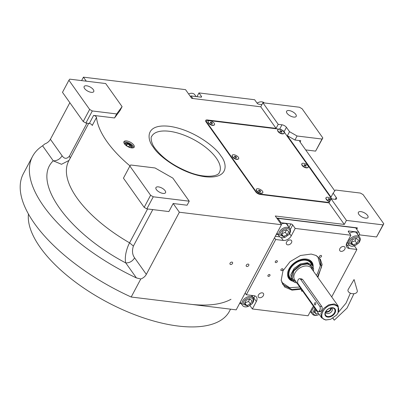 <?xml version="1.0" encoding="UTF-8"?>
<svg xmlns="http://www.w3.org/2000/svg" width="404" height="404" viewBox="0 0 404 404"><rect width="100%" height="100%" fill="white"/><g stroke="black" fill="none" stroke-linecap="round" stroke-linejoin="round"><path stroke-width="0.61" d="M86.289 81.179L83.436 77.159L185.532 89.643L191.718 98.359L260.752 106.797L276.068 128.366L207.328 119.958A3.626 1.591 28 0 0 205.671 120.437A3.626 1.591 28 0 0 205.974 121.786L255.798 191.935A3.626 1.591 28 0 0 260.242 194.465L328.982 202.869L331.123 198.844L346.44 220.412L382.987 224.882L383.8 223.786L363.065 194.592L360.398 193.072L335.456 190.021L333.154 193.122L331.012 197.152L287.38 135.714L294.94 140.021L300.743 140.728A2.177 0.954 -152 0 0 299.753 141.016A2.177 0.954 -152 0 0 299.93 141.824L334.795 190.915M294.94 140.021L297.081 135.996L322.028 139.042L315.605 151.126L305.671 149.909M287.38 135.714L289.522 131.689L297.081 135.996M331.123 198.844L334.896 199.303A3.626 1.591 28 0 0 336.547 198.829A3.626 1.591 28 0 0 336.249 197.48L333.154 193.122M289.522 131.689L286.426 127.331A3.626 1.591 28 0 0 281.982 124.796L278.21 124.336L262.893 102.767L260.752 106.797M365.509 218.165A5.439 2.389 -152 0 1 360.181 215.766A5.439 2.389 -152 0 1 358.383 212.347A5.439 2.389 -152 0 1 360.868 211.63A5.439 2.389 -152 0 1 366.191 214.034A5.439 2.389 -152 0 1 367.988 217.453A5.439 2.389 -152 0 1 365.509 218.165M383.8 223.786L376.563 236.961L359.277 234.845M382.987 224.882L376.563 236.961M328.982 202.869L344.299 224.437L346.44 220.412M344.299 224.437L275.27 215.999L281.462 224.715L179.361 212.231L173.175 203.515L187.097 205.217L189.239 201.192L172.836 178.098L155.045 167.968L130.684 164.989L129.871 166.079L150.601 195.273L153.273 196.793L189.239 201.192M281.462 224.715L236.189 309.853L131.194 297.021A134.148 58.883 -152 0 1 23.371 173.664L32.547 156.409A134.148 58.883 -152 0 1 42.587 145.809L44.854 143.915A7.252 4.904 144.6 0 0 50.399 139.289L69.857 102.702M322.028 139.042L322.841 137.951L302.106 108.757L299.44 107.237L262.893 102.767M322.841 137.951L315.605 151.126M293.718 117.079A5.439 2.389 -152 0 1 288.39 114.68A5.439 2.389 -152 0 1 286.593 111.262A5.439 2.389 -152 0 1 289.072 110.544A5.439 2.389 -152 0 1 294.4 112.948A5.439 2.389 -152 0 1 296.198 116.367A5.439 2.389 -152 0 1 293.718 117.079M131.553 147.899A5.802 2.545 28 0 0 134.199 147.137A5.802 2.545 28 0 0 132.285 143.491A5.802 2.545 28 0 0 126.603 140.925A5.802 2.545 28 0 0 123.957 141.688A5.802 2.545 28 0 0 125.876 145.334A5.802 2.545 28 0 0 131.553 147.899M92.309 110.959L85.885 123.038L89.335 123.462L93.617 115.408L114.534 117.963L119.948 110.671L122.089 106.641L105.686 83.547L69.72 79.154L68.912 80.245L89.643 109.439L92.309 110.959L116.675 113.938L122.089 106.641M93.617 115.408A2.177 0.954 -152 0 1 96.511 117.453A100.071 43.925 28 0 0 129.997 165.913M230.644 264.514A1.525 1.03 144.6 0 0 232.239 263.827A1.525 1.03 144.6 0 0 232.527 262.423A1.525 1.03 144.6 0 0 231.926 262.095A1.525 1.03 144.6 0 0 230.331 262.782A1.525 1.03 144.6 0 0 230.043 264.186A1.525 1.03 144.6 0 0 230.644 264.514M246.884 266.499A1.525 1.03 144.6 0 0 248.485 265.812A1.525 1.03 144.6 0 0 248.768 264.408A1.525 1.03 144.6 0 0 248.172 264.08A1.525 1.03 144.6 0 0 246.571 264.772A1.525 1.03 144.6 0 0 246.288 266.17A1.525 1.03 144.6 0 0 246.884 266.499M179.361 212.231L146.329 274.361A7.252 4.904 -35.4 0 1 140.784 278.987L131.194 297.021M140.784 278.987L136.421 277.932A134.148 58.883 -152 0 1 32.547 156.409M83.436 77.159L81.603 80.603M276.068 128.366L278.21 124.336M123.821 142.354A5.802 2.545 28 0 1 125.992 142.077A5.802 2.545 -152 0 1 133.724 147.622M114.534 117.963L116.675 113.938M96.511 117.453L92.228 125.508A2.177 0.954 28 0 0 89.335 123.462M153.273 196.793L146.849 208.873L168.892 211.57L173.175 203.515M86.956 123.169L69.463 156.07C66.832 159.141 64.382 159.04 62.105 155.777C59.903 159.227 56.954 160.908 53.247 160.817C31.497 181.467 67.761 232.522 125.76 262.918L136.421 277.932M131.861 147.93A4.262 1.869 -152 0 0 132.229 147.561A4.262 1.869 -152 0 0 130.82 144.885A4.262 1.869 -152 0 0 126.649 143.001A4.262 1.869 28 0 0 124.705 143.561A4.262 1.869 28 0 0 124.609 144.071M69.003 160.433L61.514 164.292L53.247 160.817L42.587 145.809M85.885 123.038L83.219 121.518L62.489 92.329L68.912 80.245M91.264 92.329A5.439 2.389 -152 0 1 85.941 89.925A5.439 2.389 -152 0 1 84.143 86.507A5.439 2.389 -152 0 1 86.623 85.794A5.439 2.389 -152 0 1 91.945 88.198A5.439 2.389 -152 0 1 93.743 91.617A5.439 2.389 -152 0 1 91.264 92.329M89.643 109.439L83.219 121.518M146.849 208.873L144.178 207.358L123.447 178.164L129.871 166.079M88.703 123.387L68.756 160.903A100.071 43.925 28 0 0 129.578 242.834C127.881 246.011 126.624 249.667 125.801 253.808C125.164 257.575 125.154 260.615 125.76 262.918C129.467 263.009 132.421 261.327 134.623 257.878L146.329 274.361M163.054 193.415A5.439 2.389 -152 0 1 157.732 191.011A5.439 2.389 -152 0 1 155.934 187.592A5.439 2.389 -152 0 1 158.413 186.88A5.439 2.389 -152 0 1 163.736 189.284A5.439 2.389 -152 0 1 165.539 192.698A5.439 2.389 -152 0 1 163.054 193.415M150.601 195.273L144.178 207.358M230.982 299.288A112.398 49.333 -152 0 1 189.779 304.182M230.553 309.166L229.432 311.272A112.398 49.333 -152 0 1 178.159 326.043A112.398 49.333 -152 0 1 75.326 282.022A112.398 49.333 -152 0 1 28.447 214.024M277.25 218.786L277.987 218.367L355.722 227.871L358.813 232.229L348.955 231.022A1.449 0.636 -152 0 0 348.293 231.214A1.449 0.636 -152 0 0 348.41 231.755L350.889 235.239L346.91 242.718A6.525 4.409 144.6 0 0 346.809 247.132A6.525 4.409 144.6 0 0 349.379 248.531L346.905 245.046A6.525 4.409 -35.4 0 1 346.238 244.92M276.856 218.231L277.982 218.372L281.083 222.725L290.946 223.932A1.449 0.636 -152 0 1 292.723 224.942L290.319 229.462M350.889 235.239L295.198 228.432L292.723 224.942M358.712 235.911L359.636 234.168L358.813 232.229M331.694 296.9L356.919 249.455L354.444 245.97M310.969 312.156L310.05 312.039M313.504 306.353A6.525 4.409 144.6 0 0 312.039 308.297L308.065 315.776L252.374 308.969L249.99 305.616M239.607 303.429L241.233 303.631M274.493 237.815L275.705 239.527L246.344 294.753L245.127 293.041M281.083 222.725L280.346 223.144M339.885 248.622A3.08 2.081 144.6 0 0 339.84 250.707A3.08 2.081 144.6 0 0 342.299 251.243A3.08 2.081 144.6 0 0 344.819 249.223A3.08 2.081 144.6 0 0 344.864 247.137A3.08 2.081 144.6 0 0 342.405 246.602A3.08 2.081 144.6 0 0 339.885 248.622M291.491 242.703A3.08 2.081 144.6 0 0 291.542 240.617A3.08 2.081 144.6 0 0 289.082 240.082A3.08 2.081 144.6 0 0 286.562 242.102A3.08 2.081 144.6 0 0 286.517 244.188A3.08 2.081 144.6 0 0 288.976 244.723A3.08 2.081 144.6 0 0 291.491 242.703M263.378 295.587A3.08 2.081 144.6 0 0 263.423 293.501A3.08 2.081 144.6 0 0 260.964 292.966A3.08 2.081 144.6 0 0 258.444 294.986A3.08 2.081 144.6 0 0 258.398 297.071A3.08 2.081 144.6 0 0 260.858 297.607A3.08 2.081 144.6 0 0 263.378 295.587M288.239 226.341A6.888 4.656 144.6 0 0 287.673 224.917A6.888 4.656 144.6 0 0 281.053 224.139M276.856 233.371A6.888 4.656 144.6 0 0 277.599 233.901M295.198 228.432L291.223 235.911L289.587 233.608M301.758 289.814A1.197 0.808 144.6 0 0 301.53 290.133A1.197 0.808 144.6 0 0 301.51 290.941A1.197 0.808 144.6 0 0 302.657 291.077M321.458 256.489A1.197 0.808 144.6 0 0 321.473 255.676A1.197 0.808 144.6 0 0 320.518 255.469A1.197 0.808 144.6 0 0 319.544 256.252A1.197 0.808 144.6 0 0 319.524 257.065A1.197 0.808 144.6 0 0 320.478 257.272A1.197 0.808 144.6 0 0 321.458 256.489M282.866 269.811A1.197 0.808 144.6 0 0 282.886 268.998A1.197 0.808 144.6 0 0 281.926 268.791A1.197 0.808 144.6 0 0 280.952 269.574A1.197 0.808 144.6 0 0 280.931 270.387A1.197 0.808 144.6 0 0 281.886 270.594A1.197 0.808 144.6 0 0 282.866 269.811M301.318 289.198L292.036 290.148L284.613 286.986L281.179 280.336L282.967 270.816L290.077 261.661L300.49 255.49L311.226 254.06L316.14 255.505L320.362 259.211L322.16 264.59L317.872 277.442M269.912 275.579A1.197 0.808 144.6 0 0 269.933 274.771A1.197 0.808 144.6 0 0 268.978 274.558A1.197 0.808 144.6 0 0 267.998 275.346A1.197 0.808 144.6 0 0 267.978 276.154A1.197 0.808 144.6 0 0 268.938 276.361A1.197 0.808 144.6 0 0 269.912 275.579M277.255 261.772A1.197 0.808 144.6 0 0 277.27 260.964A1.197 0.808 144.6 0 0 276.316 260.752A1.197 0.808 144.6 0 0 275.341 261.539A1.197 0.808 144.6 0 0 275.321 262.348A1.197 0.808 144.6 0 0 276.275 262.555A1.197 0.808 144.6 0 0 277.255 261.772M275.705 239.527L283.249 240.446A6.525 4.409 144.6 0 0 291.223 235.911M246.344 294.753L253.884 295.672A6.525 4.409 144.6 0 1 256.449 297.071A6.525 4.409 144.6 0 1 256.353 301.49L253.874 298.006L253.55 298.617M252.374 308.969L256.353 301.49M356.919 249.455L349.379 248.531M357.969 234.87A6.888 4.656 144.6 0 0 357.404 233.441A6.888 4.656 144.6 0 0 354.692 231.967A6.888 4.656 144.6 0 0 349.536 233.335M240.087 302.525A6.888 4.656 144.6 0 0 240.829 303.056M356.959 232.941A6.888 4.656 -35.4 0 1 357.197 233.78M287.229 224.417A6.888 4.656 -35.4 0 1 287.466 225.255M300.894 288.597L291.839 289.501L282.992 284.684L281.149 280.068M315.893 255.384L319.65 258.651L321.544 267.064L317.448 276.841M247.748 298.142C244.708 299.601 243.168 301.616 243.132 304.192L248.42 306.363L252.096 303.752L253.318 300.207C252.707 297.889 250.849 297.198 247.748 298.142M252.096 303.752L252.318 303.47A6.525 4.409 144.6 0 0 253.732 299.379A6.525 4.409 144.6 0 0 253.177 297.899A6.525 4.409 144.6 0 0 247.304 296.996A6.525 4.409 144.6 0 0 241.976 303.975A6.525 4.409 144.6 0 0 242.531 305.454A6.525 4.409 144.6 0 0 248.076 306.479L248.42 306.363M250.414 304.066L251.995 300.728L249.803 298.859L246.036 300.334L244.455 303.672L246.647 305.54L250.414 304.066L248.561 301.45L249.778 298.869M244.814 302.914L248.561 301.45M246.647 305.54L244.804 302.939M282.441 283.815A22.478 15.195 144.6 0 0 289.244 287.592A22.478 15.195 144.6 0 0 289.421 287.628M320.311 265.691A22.478 15.195 144.6 0 0 320.337 265.509A22.478 15.195 144.6 0 0 319.014 257.843M281.755 282.356L289.602 287.668L299.793 287.047M316.342 275.291L317.488 273.543L320.291 265.872L317.857 256.712M313.151 266.741A14.17 9.575 144.6 0 0 308.419 259.54A14.17 9.575 144.6 0 0 289.4 268.221A14.17 9.575 -35.4 0 0 287.532 274.372A14.17 9.575 -35.4 0 0 292.774 281.214M308.166 259.454A13.837 9.353 -35.4 0 1 312.55 265.569M291.865 280.26A13.837 9.353 -35.4 0 1 287.537 274.109M312.252 265.14A13.297 8.989 144.6 0 0 302.753 259.802A13.297 8.989 144.6 0 0 290.072 268.352A13.297 8.989 -35.4 0 0 291.557 279.836M313.57 268.64L312.444 265.408L310.691 262.948A12.691 8.575 144.6 0 0 300.914 260.646A12.691 8.575 144.6 0 0 290.542 268.438A12.691 8.575 -35.4 0 0 290.001 277.644L291.749 280.103L294.435 282.239M356.777 229.361L357.303 227.866L276.7 218.014M357.459 228.088L355.722 227.876M354.247 237.512C351.207 238.971 349.672 240.986 349.632 243.561L354.919 245.738L358.595 243.127L359.818 239.582C359.207 237.259 357.353 236.572 354.247 237.512M358.595 243.127L358.818 242.839A6.525 4.409 144.6 0 0 360.232 238.749A6.525 4.409 144.6 0 0 359.676 237.269A6.525 4.409 144.6 0 0 353.803 236.365A6.525 4.409 144.6 0 0 348.48 243.344A6.525 4.409 144.6 0 0 349.036 244.829A6.525 4.409 144.6 0 0 354.576 245.854L354.919 245.738M359.676 237.269L356.333 232.563A6.525 4.409 144.6 0 0 356.237 232.431M356.919 243.435L358.494 240.097L356.308 238.234L352.535 239.708L350.96 243.046L353.147 244.91L356.919 243.435L355.06 240.824L356.283 238.244M351.318 242.289L355.06 240.824M353.147 244.91L351.303 242.314M314.888 308.303L312.863 312.716C313.474 315.039 315.332 315.726 318.433 314.787L319.231 314.418M314.171 307.293A6.525 4.409 144.6 0 0 311.711 312.499A6.525 4.409 144.6 0 0 312.267 313.984A6.525 4.409 144.6 0 0 317.807 315.009L318.433 314.787M315.575 309.267L314.186 312.201L316.377 314.065L318.413 313.267M314.544 311.439L316.559 310.656M316.377 314.065L314.534 311.469M284.517 228.987C281.477 230.447 279.937 232.462 279.901 235.037L285.189 237.209L288.865 234.598L290.087 231.058C289.476 228.735 287.618 228.043 284.517 228.987M288.865 234.598L289.087 234.315A6.525 4.409 144.6 0 0 290.501 230.224A6.525 4.409 144.6 0 0 289.946 228.745A6.525 4.409 144.6 0 0 284.073 227.841A6.525 4.409 144.6 0 0 278.75 234.82A6.525 4.409 144.6 0 0 279.305 236.305A6.525 4.409 144.6 0 0 284.845 237.33L285.189 237.209M289.946 228.745L286.603 224.038A6.525 4.409 144.6 0 0 286.507 223.907M287.188 234.911L288.764 231.573L286.572 229.709L282.805 231.179L281.224 234.522L283.416 236.385L287.188 234.911L285.33 232.295L286.552 229.719M281.583 233.759L285.33 232.295M283.416 236.385L281.573 233.79M261.918 104.601L258.903 104.232A1.449 0.636 -152 0 1 257.126 103.217L254.651 99.732L198.96 92.925L201.434 96.41A1.449 0.636 -152 0 1 201.556 96.95A1.449 0.636 -152 0 1 200.894 97.137L191.031 95.935L192.854 98.495M190.299 96.354L191.031 95.935M198.96 92.925L196.975 96.657M188.582 93.94A6.525 4.409 -35.4 0 1 189.218 93.693A6.525 4.409 -35.4 0 1 194.758 94.718L196.056 96.546M188.572 93.925L189.218 93.693M257.06 103.131A6.525 4.409 -35.4 0 1 258.949 102.217A6.525 4.409 -35.4 0 1 264.236 102.934M257.035 103.086L258.949 102.217M337.794 313.327C339.764 308.732 338.577 305.934 334.229 304.929C324.75 303.278 316.302 319.16 326.281 319.887L330.573 319.347L336.704 314.994L337.794 313.327M336.749 314.938L338.067 312.964L338.224 306.096L334.229 303.919L328.659 304.863L323.579 308.505L320.912 313.459L321.67 317.847L325.664 320.024L330.487 319.377M318.185 311.469L320.165 311.706L321.513 310.545C322.286 309.055 322.397 307.722 321.837 306.54L319.761 306.288L300.576 279.27A2.899 1.717 -83 0 0 299.702 278.694A2.899 1.717 -83 0 0 298.112 279.831A2.899 1.717 -83 0 0 298.127 283.876L317.312 310.888A2.899 1.717 -83 0 0 318.185 311.469A2.899 1.717 -83 0 0 320.069 309.605A2.899 1.717 -83 0 0 319.761 306.288M313.484 271.266L313.58 268.695L307.646 263.337L299.889 264.928L293.349 270.529L291.198 277.417L294.481 282.26L296.93 283.017M312.444 265.408L307.449 262.691L300.485 263.873L294.137 268.423L290.799 274.614L291.749 280.103M299.702 278.694L301.682 278.937L302.652 279.528L321.837 306.54M332.75 307.717A5.909 3.995 144.6 0 0 325.528 311.827A5.909 3.995 144.6 0 0 327.76 317.095A5.909 3.995 144.6 0 0 334.982 312.984A5.909 3.995 144.6 0 0 332.75 307.717M327.851 316.519A5.403 3.651 -35.4 0 1 325.276 313.307A5.403 3.651 -35.4 0 1 332.406 307.944A5.403 3.651 144.6 0 1 332.745 308A5.403 3.651 144.6 0 1 334.355 312.928A5.403 3.651 144.6 0 1 327.851 316.519M331.593 307.919A3.808 2.575 144.6 0 1 332.053 308.368A3.808 2.575 144.6 0 1 331.341 311.873A3.808 2.575 144.6 0 1 327.346 313.59A3.808 2.575 -35.4 0 1 325.846 312.777A3.808 2.575 -35.4 0 1 325.579 312.196M331.376 307.939A3.808 2.575 144.6 0 1 329.775 310.964A3.808 2.575 144.6 0 1 326.326 312.161A3.808 2.575 -35.4 0 1 325.664 311.989M325.983 311.398A3.08 2.081 -35.4 0 0 326.634 311.585A3.08 2.081 144.6 0 0 329.492 310.56A3.08 2.081 144.6 0 0 330.709 308.04M315.63 304.49A1.161 0.687 -83 0 0 315.797 303.318A1.161 0.687 -83 0 0 315.272 302.641A1.161 0.687 -83 0 0 314.635 303.096A1.161 0.687 -83 0 0 314.469 304.273A1.161 0.687 -83 0 0 314.994 304.944A1.161 0.687 -83 0 0 315.63 304.49M130.78 147.763A3.641 1.596 28 0 0 131.638 146.364A3.641 1.596 28 0 0 126.912 143.375A3.641 1.596 -152 0 0 126.028 143.38A3.641 1.596 -152 0 0 125.351 144.874M129.603 147.162L130.876 146.586L129.74 144.991L127.331 143.965L126.058 144.536L127.194 146.137L129.603 147.162M127.331 143.965L126.614 145.319M129.74 144.991L128.775 146.809M331.74 198.919L283.396 130.851L280.729 129.331L207.055 120.326L206.247 121.417L256.686 192.44L256.53 192.728M206.247 121.417L206.02 121.846M256.686 192.44L259.353 193.96L329.184 202.495M259.353 193.96L259.211 194.233M325.988 197.814A3.626 1.591 28 0 0 325.937 197.894A3.626 1.591 28 0 0 325.978 198.798L326.139 199.167A3.262 1.434 28 0 0 329.614 201.687M301.849 163.827A3.626 1.591 28 0 0 301.798 163.913A3.626 1.591 28 0 0 301.844 164.817L302.005 165.18A3.262 1.434 28 0 0 306.237 167.862A3.262 1.434 28 0 0 307.03 167.857L307.429 167.786A3.626 1.591 28 0 0 307.439 167.781A3.626 1.591 -152 0 0 308.201 167.317L308.292 167.145A3.626 1.591 -152 0 1 307.53 167.609A3.626 1.591 28 0 1 303.566 166.377A3.626 1.591 28 0 1 301.889 163.736A3.626 1.591 28 0 1 302.652 163.272A3.626 1.591 -152 0 1 306.616 164.504A3.626 1.591 -152 0 1 308.292 167.145M277.705 130.83L277.866 131.194A3.262 1.434 28 0 0 282.103 133.876A3.262 1.434 28 0 0 282.896 133.87L283.29 133.8A3.626 1.591 -152 0 1 282.694 133.83A3.626 1.591 28 0 1 277.705 130.83A3.626 1.591 28 0 1 277.659 129.926L277.755 129.755A3.626 1.591 28 0 0 279.088 132.138A3.626 1.591 28 0 0 282.785 133.658A3.626 1.591 -152 0 0 284.153 133.158A3.626 1.591 -152 0 0 282.82 130.77A3.626 1.591 -152 0 0 279.124 129.25A3.626 1.591 28 0 0 277.755 129.755M256.368 190.289L256.53 190.658A3.262 1.434 28 0 0 260.767 193.334A3.262 1.434 28 0 0 261.56 193.329L261.954 193.258A3.626 1.591 -152 0 1 261.757 193.284A3.626 1.591 28 0 1 256.368 190.289A3.626 1.591 28 0 1 256.323 189.385L256.414 189.213A3.626 1.591 28 0 0 257.964 191.759A3.626 1.591 28 0 0 261.848 193.112A3.626 1.591 -152 0 0 262.817 192.617A3.626 1.591 -152 0 0 261.272 190.072A3.626 1.591 -152 0 0 257.383 188.719A3.626 1.591 28 0 0 256.414 189.213M232.229 156.303L232.391 156.671A3.262 1.434 28 0 0 236.628 159.353A3.262 1.434 28 0 0 237.421 159.343L237.815 159.272A3.626 1.591 -152 0 1 237.719 159.287A3.626 1.591 28 0 1 232.229 156.303A3.626 1.591 28 0 1 232.189 155.399L232.28 155.227A3.626 1.591 28 0 0 233.886 157.818A3.626 1.591 28 0 0 237.81 159.115A3.626 1.591 -152 0 0 238.683 158.631A3.626 1.591 -152 0 0 237.072 156.045A3.626 1.591 -152 0 0 233.153 154.742A3.626 1.591 28 0 0 232.28 155.227M213.681 125.29A3.626 1.591 28 0 1 208.196 122.523A3.626 1.591 -152 0 1 208.095 122.316L208.257 122.685A3.262 1.434 28 0 0 212.489 125.366A3.262 1.434 28 0 0 213.287 125.361L213.681 125.29A3.626 1.591 28 0 0 214.453 124.821A3.626 1.591 28 0 0 214.494 124.73M262.767 192.703A3.626 1.591 -152 0 1 262.726 192.789A3.626 1.591 -152 0 1 261.954 193.258M259.954 190.471L258.843 190.153L258.504 190.597L259.277 191.36L260.388 191.678L260.726 191.233L259.954 190.471L259.454 191.41M258.843 190.153L258.575 190.663M301.844 164.817A3.626 1.591 28 0 0 304.252 167.019A3.626 1.591 28 0 0 307.429 167.786M305.328 164.943L304.247 164.691L304.01 165.186L304.853 165.938L305.934 166.19L306.176 165.696L305.328 164.943L304.818 165.908M306.176 165.696L305.914 166.185M284.103 133.239A3.626 1.591 -152 0 1 284.062 133.33A3.626 1.591 -152 0 1 283.29 133.8M281.457 131.113L280.32 130.694L279.821 131.032L280.452 131.795L281.588 132.219L282.093 131.876L281.457 131.113L280.987 131.997M280.32 130.694L280.012 131.27M208.095 122.316A3.626 1.591 -152 0 1 208.05 121.417A3.626 1.591 -152 0 1 208.1 121.331M208.287 122.351A3.626 1.591 -152 0 1 208.141 121.24A3.626 1.591 -152 0 1 211.095 121.094A3.626 1.591 -152 0 1 214.398 123.538A3.626 1.591 28 0 1 214.544 124.649A3.626 1.591 28 0 1 211.59 124.796A3.626 1.591 28 0 1 208.287 122.351M210.449 122.205L210.287 122.74L211.181 123.478L212.236 123.685L212.403 123.149L211.509 122.412L210.449 122.205M211.509 122.412L211.014 123.341M212.403 123.149L212.13 123.664M325.978 198.798A3.626 1.591 28 0 0 329.684 201.551M325.937 197.894L326.028 197.723A3.626 1.591 28 0 1 327.381 197.223A3.626 1.591 -152 0 1 331.24 198.859M326.028 197.723A3.626 1.591 28 0 0 329.775 201.379M329.725 199.081L328.588 198.662L328.093 199.01L328.73 199.773L329.866 200.192L330.366 199.844L329.725 199.081L329.255 199.965M328.588 198.662L328.285 199.238M238.628 158.716A3.626 1.591 -152 0 1 238.587 158.802A3.626 1.591 -152 0 1 237.815 159.272M235.774 156.459L234.673 156.171L234.381 156.641L235.189 157.398L236.284 157.686L236.577 157.222L235.774 156.459L235.264 157.419M234.673 156.171L234.411 156.666M332.911 318.271L334.265 320.195L332.982 318.226M348.399 291.708A4.712 2.949 -172.7 0 1 348.223 289.426L354.066 279.538L357.247 290.572A4.712 2.949 -172.7 0 1 354.086 293.693A4.712 2.949 -172.7 0 1 348.399 291.708M300.743 140.728L300.061 142.011M284.057 131.785L286.426 127.331M335.264 199.334L336.249 197.48M279.639 129.199L281.982 124.796M153.51 147.399C146.92 139.855 144.566 123.589 169.175 126.28C194.273 129.664 216.776 148.394 220.67 155.611C227.26 163.15 229.613 179.421 205 176.725C179.901 173.346 157.398 154.611 153.51 147.399M207.131 120.331L207.328 119.958M151.646 136.476A38.355 16.837 -152 0 1 180.881 134.002A38.355 16.837 -152 0 1 216.276 158.065A38.355 16.837 -152 0 1 219.367 172.483C218.17 176.629 204.495 178.401 189.016 172.165C173.786 166.039 162.428 158.045 154.934 148.177C150.813 143.198 150.667 136.38 151.646 136.476M62.105 155.777L50.399 139.289M147.586 208.964L129.578 242.834L133.386 246.076C131.896 250.753 132.31 254.687 134.623 257.878M152.778 209.6L133.386 246.076M69.463 156.07L70.23 158.126M278.104 234.613L276.311 234.396M290.946 223.932L289.052 227.487M348.5 231.876L348.955 231.022M347.834 243.142L346.763 243.006M349.526 245.369L346.905 245.046A1.449 0.858 -83 0 1 346.895 243.026M252.626 297.127A1.449 0.636 -152 0 1 253.874 298.006A6.525 4.409 -35.4 0 0 254.545 295.804M252.596 295.516L252.273 296.627M283.249 240.446L281.204 237.572M279.795 236.845L275.301 236.295M201.041 97.152L201.434 96.41M319.392 311.141L320.963 311.332M312.878 270.412L311.014 265.539L307.298 263.989L301.263 264.933L293.804 270.927L292.339 278.805L296.324 282.169M338.224 306.091L311.302 268.185A10.151 6.863 144.6 0 0 307.308 266.009A10.151 6.863 144.6 0 0 296.657 270.594A10.151 6.863 144.6 0 0 294.748 279.942L321.67 317.852M302.652 279.528L300.576 279.27M240.244 302.232L242.531 305.454M251.379 295.369L253.177 297.899M289.592 287.663L289.244 287.592M320.291 265.872L320.337 265.509M347.177 242.213L349.036 244.829M310.408 311.368L312.267 313.984M277.013 233.078L279.305 236.305M334.265 320.195L347.061 308.065L353.954 293.708M338.39 312.297L346.102 303.05L350.354 293.173"/></g></svg>
